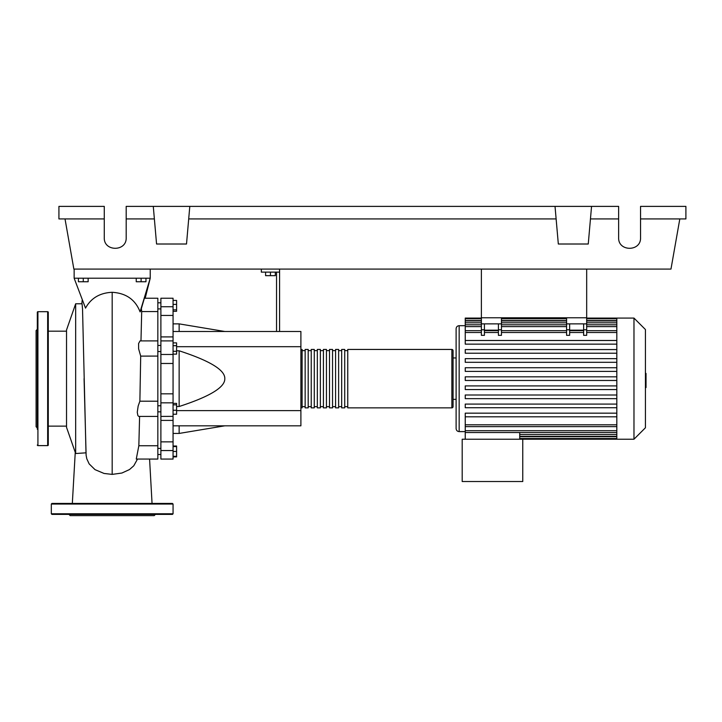 <?xml version="1.0" encoding="UTF-8"?>
<svg xmlns="http://www.w3.org/2000/svg" width="722" height="722" viewBox="0 0 722 722"><rect width="100%" height="100%" fill="white"/><g stroke="black" fill="none" stroke-linecap="round" stroke-linejoin="round"><path stroke-width="1.08" d="M481.375 269.08L481.375 317.779L586.679 317.779L586.679 269.08M157.838 411.847L160.889 411.847M157.838 405.764L160.889 405.764M265.588 272.131L265.588 275.66L275.326 275.66L275.326 272.131M270.452 272.131L270.452 275.66M279.585 331.479L279.585 272.131L261.328 272.131L261.328 269.08M279.585 272.131L279.585 269.08M276.544 272.131L276.544 331.479M173.063 331.479L300.893 331.479L300.893 425.827L173.063 425.827M300.893 410.61L176.592 410.61M300.893 346.695L176.592 346.695M176.592 406.504L179.146 406.504C209.921 396.513 225.138 387.227 224.804 378.653C225.138 370.079 209.921 360.792 179.146 350.802L176.592 350.802M173.063 323.871L179.146 323.871L179.146 331.479M179.146 425.827L179.146 433.435L173.063 433.435M179.146 350.802L179.146 406.504M173.063 410.258L176.592 410.258L176.592 403.372L173.063 403.372M173.063 404.834L176.592 404.834M173.063 414.238L176.592 414.238L176.592 410.258M173.063 456.322L176.592 456.322L176.592 446.025L173.063 446.025M173.063 451.449L176.592 451.449M173.063 446.584L176.592 446.584M173.063 456.882L176.592 456.882L176.592 456.322M173.063 300.424L176.592 300.424L176.592 311.281L173.063 311.281M173.063 309.828L176.592 309.828M173.063 304.395L176.592 304.395M173.063 345.685L176.592 345.685L176.592 342.878L173.063 342.878M173.063 354.123L176.592 354.123L176.592 345.685M173.063 351.307L176.592 351.307M173.063 393.833L160.889 393.833L160.889 402.831L173.063 402.831L173.063 298.24L160.889 298.24L173.063 298.24M160.889 393.833L160.889 363.473L173.063 363.473M173.063 354.475L160.889 354.475L160.889 363.473M173.063 441.864L160.889 441.864L160.889 450.555L173.063 450.555L173.063 402.831M160.889 441.864L160.889 420.403L173.063 420.403M160.889 416.359L160.889 420.403M173.063 336.903L160.889 336.903L160.889 340.892L173.063 340.892M160.889 336.903L160.889 315.442L173.063 315.442M173.063 306.751L160.889 306.751L160.889 315.442M173.063 450.555L173.063 459.066L160.889 459.066L160.889 450.555M173.063 416.359L160.889 416.413L160.889 402.831M160.889 354.475L160.889 340.892M160.889 306.751L160.889 298.24M300.893 406.657A1.218 1.218 0 0 0 302.103 407.867L302.103 349.439A1.218 1.218 0 0 0 300.893 350.648M451.855 349.439L451.855 407.867L347.76 407.867L347.76 349.439L451.855 349.439A1.218 1.218 0 0 1 453.064 350.648L453.064 357.959L456.114 357.959M451.855 407.867A1.218 1.218 0 0 0 453.064 406.657L453.064 350.648M456.114 399.347L453.064 399.347L453.064 406.657M305.153 350.648L302.103 350.648M305.153 406.657L302.103 406.657M344.719 407.867L341.677 407.867L341.677 349.439L344.719 349.439L344.719 407.867M338.627 407.867L335.586 407.867L335.586 349.439L338.627 349.439L338.627 407.867M332.544 407.867L329.503 407.867L329.503 349.439L332.544 349.439L332.544 407.867M326.452 407.867L323.411 407.867L323.411 349.439L326.452 349.439L326.452 407.867M320.369 407.867L317.328 407.867L317.328 349.439L320.369 349.439L320.369 407.867M314.278 407.867L311.236 407.867L311.236 349.439L314.278 349.439L314.278 407.867M308.195 407.867L305.153 407.867L305.153 349.439L308.195 349.439L308.195 407.867M311.236 350.648L308.195 350.648M311.236 406.657L308.195 406.657M317.328 350.648L314.278 350.648M317.328 406.657L314.278 406.657M323.411 350.648L320.369 350.648M323.411 406.657L320.369 406.657M329.503 350.648L326.452 350.648M329.503 406.657L326.452 406.657M335.586 350.648L332.544 350.648M335.586 406.657L332.544 406.657M341.677 350.648L338.627 350.648M341.677 406.657L338.627 406.657M347.76 350.648L344.719 350.648M347.76 406.657L344.719 406.657M633.979 439.22L633.979 318.086L645.423 329.53L645.423 427.776L633.979 439.22L462.197 439.22L462.197 481.529L522.764 481.529L522.764 439.22M633.979 318.086L616.814 318.086L616.814 439.22M465.239 325.694L459.156 325.694C457.306 325.875 456.295 326.885 456.114 328.736L456.114 428.57C456.295 430.42 457.306 431.431 459.156 431.612L465.239 431.612M465.239 358.653L616.814 358.653L465.239 358.653L465.239 362.309L616.814 362.309M616.814 416.82L465.239 416.82L465.239 432.514L519.723 432.514L519.723 439.22M616.814 432.514L465.239 432.514L465.239 439.22M583.638 323.871L583.638 329.783L586.679 329.783L586.679 323.871L566.589 323.871L566.589 335.333L569.64 335.333L569.64 323.871M586.679 329.783L586.679 335.333L583.638 335.333L583.638 329.783M498.415 323.871L498.415 329.783L501.456 329.783L501.456 323.871L481.375 323.871L481.375 335.333L484.417 335.333L484.417 323.871M501.456 329.783L501.456 335.333L498.415 335.333L498.415 329.783M583.638 330.18L569.64 330.18M616.814 340.486L465.239 340.486L465.239 318.79L481.375 318.79M498.415 330.18L484.417 330.18M616.814 385.909L465.239 385.909L465.239 389.564L616.814 389.564M616.814 413.164L465.239 413.164L465.239 416.82M616.814 394.997L465.239 394.997L465.239 398.652L616.814 398.652M616.814 404.085L465.239 404.085L465.239 407.731L616.814 407.731M616.814 380.476L465.239 380.476L465.239 376.83L616.814 376.83M481.375 318.086L465.239 318.086L465.239 318.79M616.814 367.742L465.239 367.742L465.239 371.397L616.814 371.397M616.814 344.141L465.239 344.141L465.239 340.486M616.814 349.574L465.239 349.574L465.239 353.22L616.814 353.22M481.375 323.871L481.375 317.779L501.456 317.779L501.456 323.871M566.589 323.871L566.589 317.779L586.679 317.779L586.679 323.871M645.423 373.4L646.028 373.4L646.028 383.905L645.423 383.905M646.028 382.642L645.423 382.642M646.028 383.905L646.028 387.552L645.423 387.552M646.028 387.552L645.423 387.777M75.666 453.524L75.666 303.781L66.532 329.954L66.532 427.352L75.666 453.524L85.9 452.838M75.666 303.781L82.055 303.781L82.534 308.998L85.999 452.82M78.409 278.214L78.409 281.742L88.147 281.742L88.147 278.214M83.274 278.214L83.274 281.742M136.232 278.214L136.232 281.742L145.97 281.742L145.97 278.214M141.106 278.214L141.106 281.742M152.053 503.442L149.58 459.066L157.838 459.066L157.838 445.745L138.841 445.745L139.599 416.413M157.838 445.745L157.838 298.24L145.041 298.24M157.838 416.413L138.732 416.413L137.866 415.547L137.261 412.235L138.164 406.026L139.878 401.197L140.7 356.09L138.624 348.825L138.588 343.537L140.041 340.892L157.838 340.892M140.98 340.892L141.692 311.561L157.838 311.561M157.838 459.066L136.268 459.057L138.841 445.745M139.878 401.197L157.838 401.215M157.838 356.09L140.673 356.108M141.692 311.561L141.395 308.817M140.781 310.541L140.086 311.877C135.357 299.648 126.052 293.123 112.19 292.302C99.889 292.843 90.999 298.123 85.521 308.123L74.14 278.214L150.23 278.214L140.781 310.541M86.108 455.212L86.802 458.804L89.149 463.876L95.015 469.643L104.067 473.461L112.19 474.39L121.892 473.036L129.482 469.562L133.778 465.798L137.505 459.066M145.185 298.24L150.23 278.214L140.086 311.877M74.14 269.08L74.14 278.214M150.23 269.08L150.23 278.214M48.275 312.301A0.605 0.605 0 0 0 47.661 311.696L47.661 445.609A0.605 0.605 0 0 0 48.275 445.005L48.275 312.301M37.318 445.005A0.605 0.605 0 0 0 37.923 445.609L37.923 311.696A0.605 0.605 0 0 0 37.318 312.301L37.318 429.265M37.318 322.563L37.318 312.301M37.318 329.349L36.1 330.568L36.1 426.738L37.318 427.956M37.318 352.21L37.318 363.166L37.318 352.21M48.275 405.096L48.275 395.746M37.318 394.14L37.318 395.746M173.063 513.784L51.316 513.784L51.316 504.046L51.93 503.442L172.45 503.442L173.063 504.046L173.063 513.784L172.45 514.398L162.658 514.398M51.316 513.784L51.93 514.398L172.45 514.398M155.41 514.398L154.192 515.616L70.187 515.616L68.969 514.398M61.722 514.398L112.19 514.398M71.072 503.442L61.722 503.442M99.031 514.398L88.075 514.398M157.179 503.442L151.701 503.442M640.549 218.928L685.9 218.928L685.9 206.384L640.549 206.384L640.549 237.737C641.082 251.807 618.104 251.807 618.637 237.737L618.637 206.384L591.553 206.384L588.259 244.009L558.323 244.009L555.028 206.384L591.553 206.384M640.549 237.737C641.082 251.807 618.104 251.807 618.637 237.737M153.281 206.384L189.796 206.384L186.511 244.009L156.566 244.009L153.281 206.384L126.188 206.384L126.188 237.737C126.72 251.807 103.742 251.807 104.275 237.737L104.275 206.384L58.924 206.384L58.924 218.928L104.275 218.928M189.796 206.384L555.028 206.384M590.452 218.928L618.637 218.928M126.188 237.737C126.72 251.807 103.742 251.807 104.275 237.737M126.188 218.928L154.373 218.928M188.704 218.928L556.12 218.928M679.817 218.928L670.973 269.08L73.861 269.08L65.016 218.928M459.156 325.694L459.156 431.612M616.814 434.509L519.723 434.509M616.814 436.684L519.723 436.684M566.589 329.783L569.64 329.783M566.589 332.499L501.456 332.499M498.415 332.499L484.417 332.499M481.375 332.499L465.239 332.499M616.814 332.499L586.679 332.499M583.638 332.499L569.64 332.499M616.814 326.615L586.679 326.615M566.589 326.615L501.456 326.615M481.375 326.615L465.239 326.615M481.375 329.783L484.417 329.783M616.814 424.807L465.239 424.807M616.814 320.622L586.679 320.622M566.589 320.622L501.456 320.622M481.375 320.622L465.239 320.622M616.814 322.797L586.679 322.797M566.589 322.797L501.456 322.797M481.375 322.797L465.239 322.797M616.814 430.691L465.239 430.691M646.028 378.662L645.423 378.662M646.028 374.664L645.423 374.664M112.181 474.39L112.181 292.302M51.316 504.046L173.063 504.046M160.889 308.899L157.838 308.899M160.889 448.407L157.838 448.407M160.889 351.542L157.838 351.542M224.804 331.479L179.146 323.871M224.804 425.827L179.146 433.435M160.889 345.459L157.838 345.459M160.889 454.499L157.838 454.499M160.889 302.807L157.838 302.807L160.889 302.807M616.814 436.341L519.723 436.341M616.814 438.516L519.723 438.516M498.415 330.676L484.417 330.676M586.679 330.676L616.814 330.676M566.589 330.676L501.456 330.676M569.64 330.676L583.638 330.676M481.375 330.676L465.239 330.676M501.456 318.79L566.589 318.79M586.679 318.79L616.814 318.79M465.239 320.965L481.375 320.965M501.456 320.965L566.589 320.965M586.679 320.965L616.814 320.965M465.239 324.792L481.375 324.792M501.456 324.792L566.589 324.792M586.679 324.792L616.814 324.792M616.814 318.086L586.679 318.086M566.589 318.086L501.456 318.086M616.814 426.63L465.239 426.63M48.275 426.133L66.532 426.133M82.2 300.144L81.83 303.781M86.126 455.447L84.068 378.626M48.275 331.172L66.532 331.172M75.25 452.342L72.326 503.442M37.923 311.696L47.661 311.696M37.923 445.609L47.661 445.609"/></g></svg>
